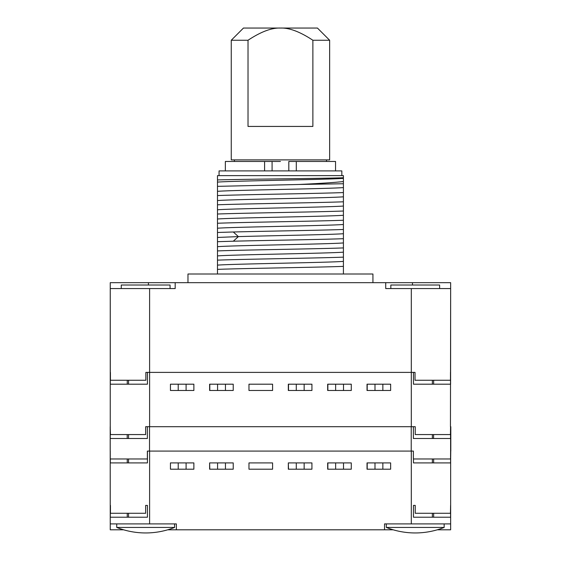 <?xml version="1.0" encoding="UTF-8"?>
<svg xmlns="http://www.w3.org/2000/svg" width="561" height="561" viewBox="0 0 561 561"><rect width="100%" height="100%" fill="white"/><g stroke="black" fill="none" stroke-linecap="round" stroke-linejoin="round"><path stroke-width="0.84" d="M386.312 523.897L386.312 527.445L444.158 527.445A78.708 78.708 0 0 1 386.312 527.445M444.158 523.897L444.158 527.445M393.198 529.801L384.537 529.801L384.537 523.897L411.297 523.897L411.297 451.093L413.387 451.093L149.528 451.093L149.528 426.697L413.387 426.697L413.387 438.506L450.546 438.506L450.546 426.697L450.455 434.565L415.238 434.565L415.238 426.697L413.387 426.697L413.401 438.506M437.271 529.801L450.651 529.801L450.651 523.897L411.297 523.897M413.464 458.968L413.464 462.902L450.595 462.902L450.651 451.093L450.651 523.897M123.63 529.801L110.251 529.801L110.201 426.697L110.447 434.565L145.664 434.565L145.664 426.697L149.528 426.697M110.307 458.968L110.307 462.902L147.438 462.902L147.438 451.093M149.605 451.093L149.605 523.897L110.251 523.897M110.447 505.405L110.447 513.273L145.664 513.273L145.664 505.405L147.438 505.405L147.438 517.207L110.307 517.207L110.307 505.405M149.605 523.897L176.364 523.897L176.364 529.801L384.537 529.801M193.875 469.199L193.875 462.902L170.446 462.902L170.446 469.199L193.875 469.199L193.875 462.902M209.8 462.902L233.229 462.902L233.229 469.199L233.229 462.902L233.229 469.199L209.618 469.199L209.618 462.902L209.8 469.199M288.508 462.902L311.93 462.902L311.93 469.199L311.93 462.902L311.93 469.199L288.319 469.199L288.319 462.902L288.508 469.199M351.284 469.199L351.284 462.902L327.673 462.902L327.673 469.199L351.284 469.199L351.284 462.902M390.638 469.199L390.638 462.902L367.027 462.902L367.027 469.199L390.638 469.199L390.638 462.902M415.238 505.405L415.238 513.273L450.455 513.273L450.595 505.405L450.595 517.207L413.464 517.207L413.464 505.405L415.238 505.405M110.258 451.093L110.258 458.968L147.375 458.968L147.375 451.093L149.528 451.093M127.256 462.902L127.256 458.968M385.723 282.667L385.723 288.564L450.651 288.564L450.651 282.667L110.251 282.667L110.307 384.194L147.438 384.194L147.438 372.392L145.86 372.392L145.86 380.26L110.426 380.26L110.426 372.392M110.251 426.697L110.251 288.564L175.179 288.564L175.179 282.667M149.605 426.697L149.605 372.392L145.86 372.392M149.605 288.564L149.605 372.392L415.035 372.392L413.464 372.392L413.464 384.194L450.595 384.194L450.651 288.564L450.455 426.697M450.742 451.093L450.651 458.968M450.799 451.093L450.799 426.697L450.651 451.093M450.595 451.093L450.546 458.968L413.387 458.968L413.387 451.093M433.646 462.902L433.646 458.968M433.646 513.273L433.646 517.207M433.597 438.506L433.597 434.565M193.875 390.491L193.875 384.194L170.446 384.194L170.446 390.491L193.875 390.491L193.875 384.194M233.229 390.491L233.229 384.194L209.618 384.194L209.618 390.491L233.229 390.491L233.229 384.194L233.229 390.491M311.93 390.491L311.93 384.194L288.319 384.194L288.319 390.491L311.93 390.491L311.93 384.194L311.93 390.491M351.284 390.491L351.284 384.194L327.673 384.194L327.673 390.491L351.284 390.491L351.284 384.194M390.638 390.491L390.638 384.194L367.027 384.194L367.027 390.491L390.638 390.491L390.638 384.194M127.256 384.194L127.256 380.26M127.256 513.273L127.256 517.207M128.546 380.26L128.546 384.194M128.546 434.565L128.546 438.506M128.546 458.968L128.546 462.902M128.546 513.273L128.546 517.207M127.207 438.506L127.207 434.565M147.361 458.968L147.361 451.093M147.361 426.697L147.361 438.506L110.258 438.506L110.258 426.697M433.646 384.194L433.646 380.26M450.476 372.392L450.476 380.26L415.035 380.26L415.035 372.392M390.835 288.564L390.835 285.023L439.635 285.023L439.635 288.564M432.356 380.26L432.356 384.194M432.356 434.565L432.356 438.506M432.356 458.968L432.356 462.902M432.356 513.273L432.356 517.207M186.098 384.194L186.098 390.491M178.223 384.194L178.223 390.491M225.452 384.194L225.452 390.491M217.577 384.194L217.577 390.491M209.8 384.194L209.8 390.491M272.583 390.491L248.972 390.491L248.972 384.194L272.583 384.194L272.583 390.491M304.153 384.194L304.153 390.491M296.285 384.194L296.285 390.491M288.508 384.194L288.508 390.491M343.507 384.194L343.507 390.491M335.639 384.194L335.639 390.491M327.862 384.194L327.862 390.491M382.861 384.194L382.861 390.491M374.993 384.194L374.993 390.491M367.21 384.194L367.21 390.491M187.97 282.667L187.97 274.006L372.932 274.006L372.932 282.667M343.416 175.621L343.416 266.37C317.771 267.366 243.13 268.368 217.486 269.371L217.486 175.621L343.416 175.621M343.416 274.006L343.416 266.37M341.838 175.621L219.063 175.621L219.063 170.902L341.838 170.902L341.838 175.621M217.486 179.927C240.066 179.197 327.393 178.468 343.416 177.732M343.416 178.363C328.676 179.611 232.226 180.859 217.486 182.108M217.486 274.006L217.486 269.371M343.416 192.57C317.771 193.573 243.13 194.576 217.486 195.572M343.416 196.813C328.676 198.061 232.226 199.309 217.486 200.558M343.416 187.584C328.676 188.833 232.226 190.088 217.486 191.336M343.416 181.554C334.342 182.535 319.482 183.51 298.838 184.478L217.486 186.35M298.838 184.478L343.416 183.749M217.486 204.8C243.13 203.797 317.771 202.794 343.416 201.799M343.416 206.034C328.676 207.282 232.226 208.531 217.486 209.786M343.416 211.02C317.771 212.023 243.13 213.019 217.486 214.022M343.416 215.263C328.676 216.511 232.226 217.759 217.486 219.007M343.416 220.242C317.771 221.244 243.13 222.247 217.486 223.25M343.416 224.484C328.676 225.732 232.226 226.981 217.486 228.229M343.416 229.47C321.951 230.312 265.802 231.146 233.292 231.988L217.486 232.471M343.416 233.706C332.077 234.673 272.001 235.634 238.397 236.602L217.486 237.457M217.486 241.693L233.292 241.209C265.802 240.374 321.951 239.533 343.416 238.691M343.416 242.934C328.676 244.182 232.226 245.43 217.486 246.679M343.416 247.92C317.771 248.916 243.13 249.918 217.486 250.921M343.416 252.155C328.676 253.404 232.226 254.659 217.486 255.907M343.416 257.141C317.771 258.144 243.13 259.147 217.486 260.143M343.416 261.384C328.676 262.632 232.226 263.88 217.486 265.129M225.354 170.902L225.354 161.456L264.596 161.456L264.596 170.902M288.817 170.902L288.817 161.456L335.548 161.456L335.548 170.902M280.451 161.456L264.596 161.456M296.306 161.456L296.306 170.902M272.085 170.902L272.085 161.456M329.644 40.252L317.442 28.05L243.46 28.05L231.258 40.252L231.258 159.885L329.644 159.885L329.644 40.252L312.877 40.252C300.065 31.774 289.259 27.706 280.451 28.05C271.643 27.706 260.837 31.774 248.025 40.252L248.025 126.435L312.877 126.435L312.877 40.252M231.258 40.252L248.025 40.252M121.267 288.564L121.267 285.023L170.067 285.023L170.067 288.564M176.364 529.801L167.704 529.801M116.744 523.897L116.744 527.445L174.59 527.445A78.708 78.708 0 0 1 116.744 527.445M174.59 523.897L174.59 527.445M186.098 462.902L186.098 469.199M178.223 462.902L178.223 469.199M225.452 462.902L225.452 469.199M217.577 462.902L217.577 469.199M272.583 469.199L248.972 469.199L248.972 462.902L272.583 462.902L272.583 469.199M304.153 462.902L304.153 469.199M296.285 462.902L296.285 469.199M343.507 462.902L343.507 469.199M335.639 462.902L335.639 469.199M327.862 462.902L327.862 469.199M382.861 462.902L382.861 469.199M374.993 462.902L374.993 469.199M367.21 462.902L367.21 469.199M148.42 282.667L148.42 285.023M450.609 451.093L450.609 426.697M411.227 451.093L411.227 426.697M411.297 426.697L411.297 288.564M412.482 282.667L412.482 285.023M233.292 231.988L238.397 236.602L233.292 241.209M110.201 451.093L110.201 426.697M326.495 161.456L326.495 159.885M234.407 161.456L234.407 159.885"/></g></svg>
